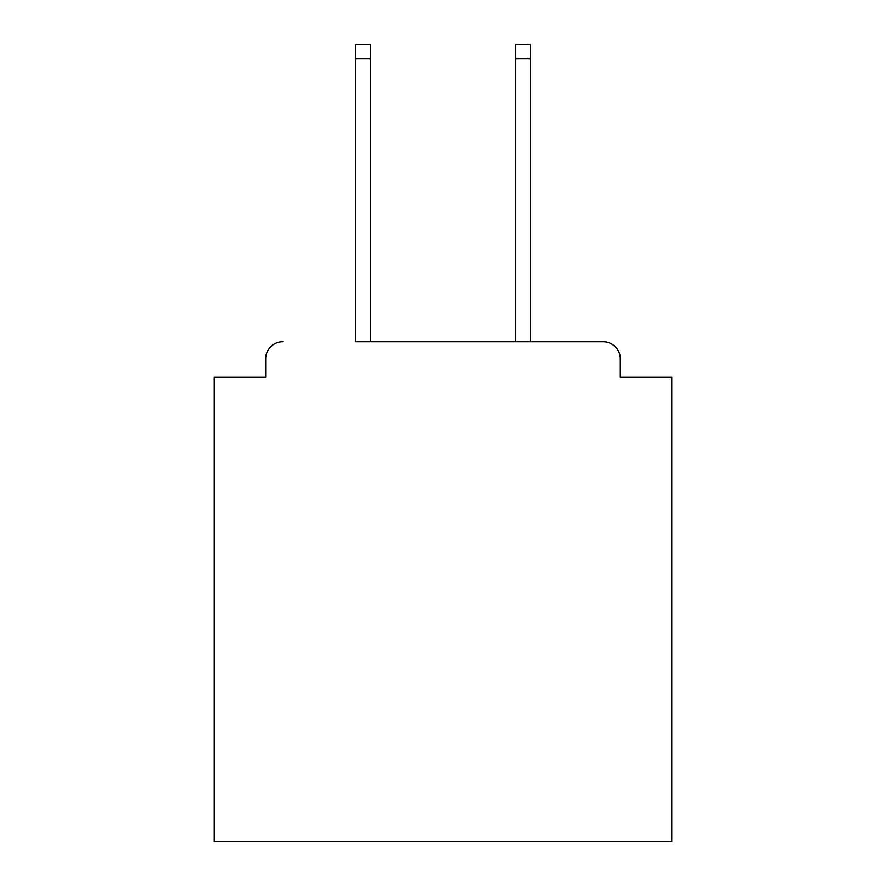 <?xml version="1.0" encoding="UTF-8"?>
<svg xmlns="http://www.w3.org/2000/svg" width="886" height="886" viewBox="0 0 886 886"><rect width="100%" height="100%" fill="white"/><g stroke="black" fill="none" stroke-linecap="round" stroke-linejoin="round"><path stroke-width="1.33" d="M620.322 377.214L620.322 358.908L620.322 377.214L671.809 377.214L671.809 841.7L214.19 841.7L214.19 377.214L265.678 377.214L265.678 358.908L265.678 377.214M355.485 58.598L355.485 44.3L370.348 44.3L370.348 58.598L355.485 58.598L355.485 341.752L603.167 341.752L530.515 341.752L530.515 58.598L515.652 58.598L515.652 44.3L530.515 44.3L530.515 58.598M620.322 358.908A17.155 17.155 0 0 0 603.167 341.752M282.833 341.752A17.155 17.155 0 0 0 265.678 358.908M515.652 58.598L515.652 341.752L370.348 341.752L370.348 58.598"/></g></svg>
